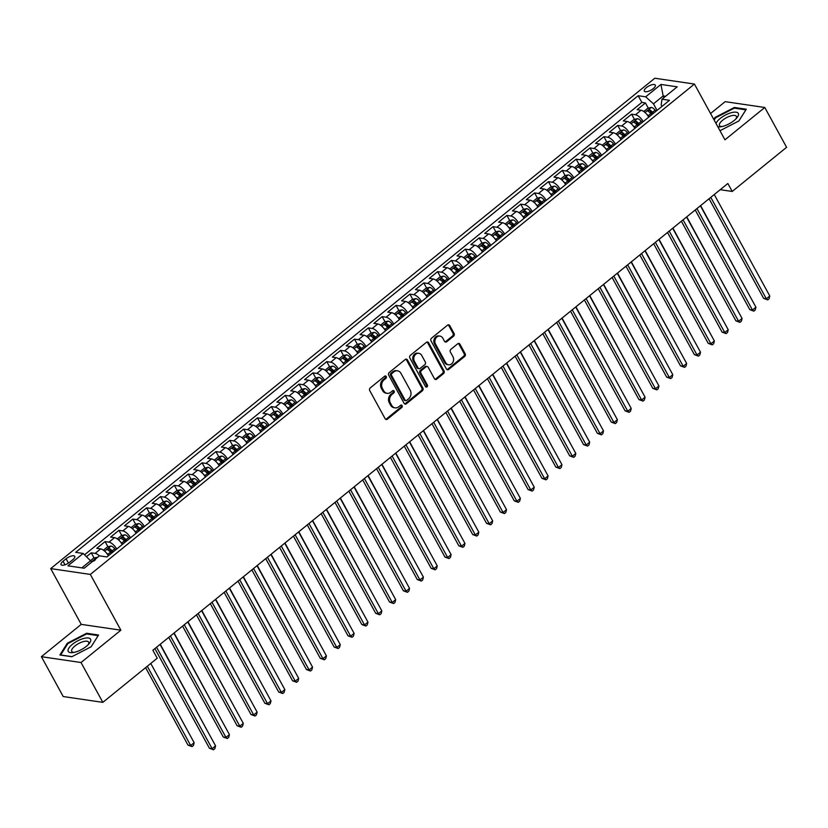 <?xml version="1.0" encoding="UTF-8"?>
<svg xmlns="http://www.w3.org/2000/svg" width="828" height="828" viewBox="0 0 828 828"><rect width="100%" height="100%" fill="white"/><g stroke="black" fill="none" stroke-linecap="round" stroke-linejoin="round"><path stroke-width="1.24" d="M386.241 376.512A1.345 1.118 98.4 0 0 384.689 376.181L370.24 387.918A1.925 1.604 98.4 0 0 369.733 390.588L385.144 418.73A1.925 1.604 98.4 0 0 387.369 419.196L401.818 407.459A1.345 1.118 98.4 0 0 400.617 405.275L398.744 406.786A6.148 5.123 98.4 0 1 395.111 407.862A6.148 5.123 98.4 0 1 391.654 405.316L390.371 402.977A6.148 5.123 98.4 0 1 391.986 394.438L393.849 392.917A1.345 1.118 98.4 0 0 392.658 390.733L390.785 392.244A6.148 5.123 98.4 0 1 387.152 393.321A6.148 5.123 98.4 0 1 383.695 390.775L382.412 388.425A6.148 5.123 98.4 0 1 384.016 379.897L385.889 378.375A1.345 1.118 98.4 0 0 386.241 376.512M387.152 393.321L386.076 393.165A6.148 5.123 98.4 0 1 382.619 390.619L381.335 388.27A6.148 5.123 98.4 0 1 382.95 379.731L384.823 378.22A1.345 1.118 98.4 0 0 384.927 376.036M385.713 419.341A1.925 1.604 98.4 0 0 386.293 419.03L400.742 407.304A1.345 1.118 98.4 0 0 400.856 405.12M395.111 407.862L394.045 407.707A6.148 5.123 98.4 0 1 390.578 405.161L389.295 402.812A6.148 5.123 98.4 0 1 390.909 394.283L392.782 392.762A1.345 1.118 98.4 0 0 392.886 390.578M646.389 87.623A6.262 2.329 -28.7 0 0 644.329 91.132A6.262 2.329 -28.7 0 0 653.251 88.627A6.262 2.329 -28.7 0 0 655.31 85.118A6.262 2.329 -28.7 0 0 646.389 87.623M453.589 336.178A1.925 1.604 98.4 0 0 454.096 333.508L449.77 325.611A1.925 1.604 98.4 0 0 447.555 325.156L431.512 338.186A1.925 1.604 98.4 0 0 431.005 340.846L446.416 368.998A1.925 1.604 98.4 0 0 448.631 369.454L464.684 356.433A1.925 1.604 98.4 0 0 465.181 353.763L459.964 344.22A1.925 1.604 98.4 0 0 457.749 343.765L450.877 349.344A1.925 1.604 98.4 0 0 450.37 352.003L452.968 356.733A5.134 4.275 98.4 0 1 452.895 362.322A5.134 4.275 98.4 0 1 448.579 364.775A5.134 4.275 98.4 0 1 445.692 362.643L435.538 344.117A5.134 4.275 98.4 0 1 435.611 338.528A5.134 4.275 98.4 0 1 439.927 336.075A5.134 4.275 98.4 0 1 442.814 338.207L444.512 341.291A1.925 1.604 98.4 0 0 446.727 341.757L453.589 336.178L452.523 336.023A1.925 1.604 98.4 0 0 453.03 333.353L448.704 325.456A1.925 1.604 98.4 0 0 448.145 324.855M724.955 139.818L764.793 107.485L786.6 147.312L732.221 191.454L727.853 183.495L152.859 650.249L157.227 658.208L102.838 702.361L81.03 662.524L120.867 630.191L90.345 574.425L694.433 84.052L724.955 139.818M407.479 359.952A1.925 1.604 98.4 0 0 405.265 359.487L389.212 372.517A1.925 1.604 98.4 0 0 388.705 375.187L404.116 403.329A1.925 1.604 98.4 0 0 406.341 403.795L422.383 390.764A1.925 1.604 98.4 0 0 422.891 388.094L407.479 359.952L406.403 359.787A1.925 1.604 98.4 0 0 405.844 359.186M410.357 355.347L426.41 342.326A1.925 1.604 98.4 0 1 428.625 342.782L444.036 370.934A1.925 1.604 98.4 0 1 443.529 373.594L436.666 379.172A1.925 1.604 98.4 0 1 434.452 378.717L428.2 367.301A1.925 1.604 98.4 0 0 425.985 366.835L421.421 370.54A1.925 1.604 98.4 0 0 420.924 373.2L427.424 385.092A1.345 1.118 98.4 0 1 425.53 386.635L409.86 358.017A1.925 1.604 98.4 0 1 410.357 355.347M651.843 114.626L650.363 111.925M648.272 108.106L645.447 102.931L637.125 109.679L641.038 110.259L635.5 114.761A7.825 3.208 50.9 0 1 643.201 121.633M637.984 125.866L636.515 123.175M634.424 119.356L631.588 114.181L623.277 120.929L627.189 121.509L621.642 126.001A7.825 3.208 50.9 0 1 629.352 132.884M624.136 137.117L622.656 134.426M620.565 130.607L617.729 125.432L609.418 132.18L613.331 132.749L607.783 137.251A7.825 3.208 50.9 0 1 615.494 144.134M610.277 148.367L608.797 145.666M606.707 141.847L603.881 136.672L595.56 143.42L599.472 144L593.935 148.502A7.825 3.208 50.9 0 1 601.635 155.374M596.419 159.607L594.949 156.916M592.858 153.097L590.022 147.922L581.711 154.67L585.624 155.25L580.076 159.742A7.825 3.208 50.9 0 1 587.787 166.625M582.57 170.858L581.09 168.167M579 164.348L576.164 159.173L567.853 165.921L571.765 166.49L566.217 170.992A7.825 3.208 50.9 0 1 573.928 177.875M568.712 182.108L567.232 179.407M565.141 175.588L562.315 170.413L553.994 177.161L557.906 177.741L552.369 182.243A7.825 3.208 50.9 0 1 560.07 189.115M554.853 193.348L553.383 190.657M551.293 186.838L548.457 181.663L540.146 188.411L544.048 188.991L538.51 193.483A7.825 3.208 50.9 0 1 546.221 200.366M541.005 204.599L539.525 201.908M537.434 198.089L534.598 192.914L526.287 199.662L530.199 200.231L524.652 204.733A7.825 3.208 50.9 0 1 532.363 211.616M527.146 215.849L525.666 213.148M523.575 209.329L520.75 204.154L512.428 210.902L516.341 211.482L510.804 215.984A7.825 3.208 50.9 0 1 518.504 222.856M513.288 227.089L511.818 224.398M509.727 220.579L506.891 215.404L498.58 222.152L502.482 222.732L496.945 227.224A7.825 3.208 50.9 0 1 504.656 234.107M499.439 238.34L497.959 235.649M495.868 231.83L493.033 226.655L484.722 233.403L488.634 233.972L483.086 238.474A7.825 3.208 50.9 0 1 490.797 245.357M485.581 249.59L484.101 246.889M482.01 243.07L479.184 237.895L470.863 244.643L474.775 245.223L469.238 249.725A7.825 3.208 50.9 0 1 476.938 256.597M471.722 260.83L470.252 258.139M468.162 254.32L465.326 249.145L457.015 255.893L460.917 256.473L455.379 260.965A7.825 3.208 50.9 0 1 463.08 267.848M457.863 272.081L456.394 269.39M454.303 265.571L451.467 260.396L443.156 267.144L447.068 267.713L441.521 272.215A7.825 3.208 50.9 0 1 449.231 279.098M444.015 283.331L442.535 280.63M440.444 276.821L437.619 271.646L429.297 278.394L433.21 278.964L427.672 283.466A7.825 3.208 50.9 0 1 435.373 290.338M430.156 294.582L428.687 291.88M426.596 288.061L423.76 282.886L415.449 289.634L419.351 290.214L413.814 294.706A7.825 3.208 50.9 0 1 421.514 301.589M416.298 305.822L414.828 303.131M412.737 299.312L409.901 294.137L401.59 300.885L405.503 301.454L399.955 305.956A7.825 3.208 50.9 0 1 407.666 312.839M402.449 317.072L400.969 314.371M398.879 310.562L396.043 305.387L387.732 312.135L391.644 312.705L386.107 317.207A7.825 3.208 50.9 0 1 393.807 324.079M388.591 328.323L387.121 325.621M385.03 321.802L382.194 316.627L373.883 323.375L377.785 323.955L372.248 328.447A7.825 3.208 50.9 0 1 379.948 335.33M374.732 339.563L373.262 336.872M371.172 333.053L368.336 327.878L360.025 334.626L363.937 335.195L358.389 339.697A7.825 3.208 50.9 0 1 366.1 346.58M360.884 350.813L359.404 348.112M357.313 344.303L354.477 339.128L346.166 345.876L350.078 346.446L344.541 350.948A7.825 3.208 50.9 0 1 352.242 357.82M347.025 362.064L345.545 359.362M343.465 355.543L340.629 350.368L332.318 357.116L336.22 357.696L330.682 362.188A7.825 3.208 50.9 0 1 338.383 369.071M333.166 373.304L331.697 370.613M329.606 366.794L326.77 361.619L318.459 368.367L322.371 368.936L316.824 373.438A7.825 3.208 50.9 0 1 324.535 380.321M319.318 384.554L317.838 381.853M315.747 378.044L312.912 372.869L304.601 379.617L308.513 380.187L302.976 384.689A7.825 3.208 50.9 0 1 310.676 391.561M305.46 395.805L303.979 393.103M301.889 389.284L299.063 384.109L290.752 390.857L294.654 391.437L289.117 395.929A7.825 3.208 50.9 0 1 296.817 402.812M291.601 407.045L290.131 404.354M288.041 400.535L285.205 395.36L276.894 402.108L280.806 402.677L275.258 407.179A7.825 3.208 50.9 0 1 282.969 414.062M277.753 418.295L276.273 415.604M274.182 411.785L271.346 406.61L263.035 413.358L266.947 413.928L261.4 418.43A7.825 3.208 50.9 0 1 269.11 425.313M263.894 429.546L262.414 426.844M260.323 423.025L257.498 417.85L249.187 424.598L253.089 425.178L247.551 429.67A7.825 3.208 50.9 0 1 255.252 436.553M250.035 440.786L248.566 438.095M246.475 434.276L243.639 429.101L235.328 435.849L239.24 436.428L233.693 440.92A7.825 3.208 50.9 0 1 241.403 447.803M236.187 452.036L234.707 449.345M232.616 445.526L229.78 440.351L221.469 447.099L225.382 447.669L219.834 452.171A7.825 3.208 50.9 0 1 227.545 459.054M222.328 463.287L220.848 460.585M218.758 456.766L215.932 451.591L207.611 458.339L211.523 458.919L205.986 463.421A7.825 3.208 50.9 0 1 213.686 470.294M208.47 474.527L207 471.836M204.909 468.017L202.073 462.842L193.762 469.59L197.675 470.169L192.127 474.661A7.825 3.208 50.9 0 1 199.838 481.544M194.621 485.777L193.141 483.086M191.051 479.267L188.215 474.092L179.904 480.84L183.816 481.41L178.268 485.912A7.825 3.208 50.9 0 1 185.979 492.795M180.763 497.028L179.283 494.326M177.192 490.507L174.366 485.332L166.045 492.08L169.957 492.66L164.42 497.162A7.825 3.208 50.9 0 1 172.12 504.035M166.904 508.268L165.434 505.577M163.344 501.758L160.508 496.583L152.197 503.331L156.109 503.91L150.561 508.402A7.825 3.208 50.9 0 1 158.272 515.285M153.056 519.518L151.576 516.827M149.485 513.008L146.649 507.833L138.338 514.581L142.25 515.151L136.703 519.653A7.825 3.208 50.9 0 1 144.414 526.536M139.197 530.769L137.717 528.067M135.626 524.248L132.801 519.073L124.479 525.821L128.392 526.401L122.854 530.903A7.825 3.208 50.9 0 1 130.555 537.776M125.338 542.009L123.869 539.318M121.778 535.499L118.942 530.324L110.631 537.072L114.543 537.651L108.996 542.143A7.825 3.208 50.9 0 1 116.707 549.026M111.49 553.259L110.01 550.568M107.919 546.749L105.084 541.574L96.772 548.322L100.685 548.892A7.825 3.208 50.9 0 1 108.385 555.774M69.697 562.233L72.74 559.759A6.065 2.256 -28.7 0 0 74.737 556.354A6.065 2.256 -28.7 0 0 66.095 558.776L63.052 561.249A6.065 2.256 -28.7 0 0 61.055 564.655A6.065 2.256 -28.7 0 0 69.697 562.233M90.345 574.425L50.705 568.608L654.793 78.236L694.433 84.052M645.447 102.931L641.855 102.403L638.191 95.717L75.669 552.348L83.162 553.446L91.804 562.046M638.191 95.717L645.685 96.814L660.93 84.446L677.211 86.837L661.976 99.215L669.469 100.312L106.947 556.944L99.443 555.847L84.208 568.215L67.927 565.824L83.162 553.446M94.061 557.989L91.235 552.814L95.137 553.394A7.825 3.208 50.9 0 1 99.391 555.888M105.084 541.574L108.996 542.143M118.942 530.324L122.854 530.903M132.801 519.073L136.703 519.653M146.649 507.833L150.561 508.402M160.508 496.583L164.42 497.162M174.366 485.332L178.268 485.912M188.215 474.092L192.127 474.661M202.073 462.842L205.986 463.421M215.932 451.591L219.834 452.171M229.78 440.351L233.693 440.92M243.639 429.101L247.551 429.67M257.498 417.85L261.4 418.43M271.346 406.61L275.258 407.179M285.205 395.36L289.117 395.929M299.063 384.109L302.976 384.689M312.912 372.869L316.824 373.438M326.77 361.619L330.682 362.188M340.629 350.368L344.541 350.948M354.477 339.128L358.389 339.697M368.336 327.878L372.248 328.447M382.194 316.627L386.107 317.207M396.043 305.387L399.955 305.956M409.901 294.137L413.814 294.706M423.76 282.886L427.672 283.466M437.619 271.646L441.521 272.215M451.467 260.396L455.379 260.965M465.326 249.145L469.238 249.725M479.184 237.895L483.086 238.474M493.033 226.655L496.945 227.224M506.891 215.404L510.804 215.984M520.75 204.154L524.652 204.733M534.598 192.914L538.51 193.483M548.457 181.663L552.369 182.243M562.315 170.413L566.217 170.992M576.164 159.173L580.076 159.742M590.022 147.922L593.935 148.502M603.881 136.672L607.783 137.251M617.729 125.432L621.642 126.001M631.588 114.181L635.5 114.761M641.855 102.403L84.611 554.75M91.235 552.814L86.619 556.561M664.035 97.538L663.166 95.944L653.468 103.821L657.059 110.393M90.935 560.452L81.806 567.863M120.867 630.191L81.237 624.364L41.4 656.697L81.03 662.524M41.4 656.697L63.207 696.534L102.838 702.361M764.793 107.485L725.162 101.658L710.559 113.508M81.237 624.364L50.705 568.608M720.215 189.695L732.221 191.454M665.557 96.296L663.166 95.944L660.93 84.446M661.965 106.398L661.179 104.959L661.976 99.215M122.244 544.524A7.825 3.208 -129.1 0 0 114.543 537.651M136.102 533.284A7.825 3.208 -129.1 0 0 128.392 526.401M149.951 522.033A7.825 3.208 -129.1 0 0 142.25 515.151M163.809 510.783A7.825 3.208 -129.1 0 0 156.109 503.91M177.668 499.543A7.825 3.208 -129.1 0 0 169.957 492.66M191.516 488.292A7.825 3.208 -129.1 0 0 183.816 481.41M205.375 477.042A7.825 3.208 -129.1 0 0 197.675 470.169M219.234 465.802A7.825 3.208 -129.1 0 0 211.523 458.919M233.082 454.551A7.825 3.208 -129.1 0 0 225.382 447.669M246.941 443.301A7.825 3.208 -129.1 0 0 239.24 436.428M260.799 432.061A7.825 3.208 -129.1 0 0 253.089 425.178M274.648 420.81A7.825 3.208 -129.1 0 0 266.947 413.928M288.506 409.56A7.825 3.208 -129.1 0 0 280.806 402.677M302.365 398.309A7.825 3.208 -129.1 0 0 294.654 391.437M316.224 387.069A7.825 3.208 -129.1 0 0 308.513 380.187M330.072 375.819A7.825 3.208 -129.1 0 0 322.371 368.936M343.93 364.568A7.825 3.208 -129.1 0 0 336.22 357.696M357.789 353.328A7.825 3.208 -129.1 0 0 350.078 346.446M371.637 342.078A7.825 3.208 -129.1 0 0 363.937 335.195M385.496 330.827A7.825 3.208 -129.1 0 0 377.785 323.955M399.355 319.587A7.825 3.208 -129.1 0 0 391.644 312.705M413.203 308.337A7.825 3.208 -129.1 0 0 405.503 301.454M427.062 297.086A7.825 3.208 -129.1 0 0 419.351 290.214M440.92 285.846A7.825 3.208 -129.1 0 0 433.21 278.964M454.769 274.596A7.825 3.208 -129.1 0 0 447.068 267.713M468.627 263.345A7.825 3.208 -129.1 0 0 460.917 256.473M482.486 252.105A7.825 3.208 -129.1 0 0 474.775 245.223M496.334 240.855A7.825 3.208 -129.1 0 0 488.634 233.972M510.193 229.604A7.825 3.208 -129.1 0 0 502.482 222.732M524.052 218.364A7.825 3.208 -129.1 0 0 516.341 211.482M537.9 207.114A7.825 3.208 -129.1 0 0 530.199 200.231M551.759 195.863A7.825 3.208 -129.1 0 0 544.048 188.991M565.617 184.623A7.825 3.208 -129.1 0 0 557.906 177.741M579.465 173.373A7.825 3.208 -129.1 0 0 571.765 166.49M593.324 162.122A7.825 3.208 -129.1 0 0 585.624 155.25M607.183 150.882A7.825 3.208 -129.1 0 0 599.472 144M621.031 139.632A7.825 3.208 -129.1 0 0 613.331 132.749M634.89 128.381A7.825 3.208 -129.1 0 0 627.189 121.509M648.748 117.141A7.825 3.208 -129.1 0 0 641.038 110.259M653.468 103.821L645.685 96.814M91.163 646.751L98.563 635.014L86.629 633.265L67.296 643.242L59.895 654.969L71.829 656.728L91.163 646.751M719.977 130.71L738.897 120.95L746.307 109.213L734.364 107.464L715.03 117.441L713.788 119.408M67.658 643.905L67.296 643.242M87.043 634.01L86.629 633.265M734.778 108.209L734.364 107.464M715.392 118.104L715.03 117.441M404.685 403.94A1.925 1.604 98.4 0 0 405.265 403.629L421.317 390.609A1.925 1.604 98.4 0 0 421.814 387.939L406.403 359.787M391.903 373.49A1.345 1.118 98.4 0 0 391.551 375.353L405.078 400.069A1.345 1.118 98.4 0 0 406.631 400.39L408.608 398.785A6.148 5.123 98.4 0 0 410.222 390.247L400.969 373.356A6.148 5.123 98.4 0 0 397.512 370.809A6.148 5.123 98.4 0 0 393.88 371.886L391.903 373.49L390.837 373.335A1.345 1.118 98.4 0 0 390.485 375.198L391.551 375.353M405.834 400.628L404.768 400.462A1.345 1.118 98.4 0 1 404.012 399.903L390.485 375.198M397.512 370.809L396.446 370.654A6.148 5.123 98.4 0 0 392.814 371.731L393.88 371.886M390.837 373.335L392.814 371.731M435.01 379.317A1.925 1.604 98.4 0 0 435.59 379.017L442.462 373.438A1.925 1.604 98.4 0 0 442.97 370.768L427.558 342.626A1.925 1.604 98.4 0 0 426.989 342.016M427.113 366.504L426.047 366.338A1.925 1.604 98.4 0 0 424.909 366.68L420.355 370.375A1.925 1.604 98.4 0 0 419.848 373.045L426.358 384.927L427.424 385.092M425.768 386.945A1.345 1.118 98.4 0 0 426.358 384.927M421.711 355.45A5.134 4.275 98.4 0 0 418.823 353.318A5.134 4.275 98.4 0 0 414.507 355.771A5.134 4.275 98.4 0 0 414.435 361.36L418.016 367.891A1.925 1.604 98.4 0 0 420.231 368.346L424.785 364.651A1.925 1.604 98.4 0 0 425.292 361.981L421.711 355.45M418.823 353.318L417.747 353.163A5.134 4.275 98.4 0 0 413.431 355.616A5.134 4.275 98.4 0 0 413.369 361.205L414.435 361.36M419.092 368.677L418.016 368.522A1.925 1.604 98.4 0 1 416.939 367.725L413.369 361.205M445.071 341.902A1.925 1.604 98.4 0 0 445.65 341.602L452.523 336.023M439.927 336.075L438.85 335.92A5.134 4.275 98.4 0 0 434.545 338.373A5.134 4.275 98.4 0 0 434.472 343.951L435.538 344.117M448.579 364.775L447.503 364.62A5.134 4.275 98.4 0 1 444.615 362.488L434.472 343.951M446.975 369.599A1.925 1.604 98.4 0 0 447.565 369.298L463.608 356.278A1.925 1.604 98.4 0 0 464.115 353.608L458.888 344.065A1.925 1.604 98.4 0 0 458.329 343.465M90.832 560.359L93.626 558.093L97.155 557.285A5.185 2.122 50.9 0 1 97.549 557.389M145.593 667.647L188.008 745.117L190.688 745.51L194.145 742.695L150.768 663.456M95.437 559.738L93.771 561.084M147.301 666.271L190.688 745.51L192.055 746.618L188.008 745.117M194.145 742.695L193.441 745.5L192.055 746.618M154.877 648.614L209.432 748.264L212.113 748.657L156.575 647.227M215.57 745.852L214.866 748.647L213.479 749.764L212.113 748.657L215.57 745.852L160.042 644.422M213.479 749.764L209.432 748.264M72.44 644.287A12.72 4.73 -28.7 0 0 72.947 652.588A12.72 4.73 -28.7 0 0 86.371 646.337A12.72 4.73 -28.7 0 0 89.01 643.791A12.72 4.73 -28.7 0 0 87.075 637.933A12.72 4.73 -28.7 0 0 72.44 644.287M88.099 644.774A9.626 3.581 -28.7 0 0 88.648 642.135A9.626 3.581 -28.7 0 0 74.924 645.985A9.626 3.581 -28.7 0 0 71.757 651.388A9.626 3.581 -28.7 0 0 74.261 652.35M98.159 635.666L91.121 646.771M71.984 656.645L60.661 654.979L67.834 643.615L86.578 633.948L98.139 635.645M717.814 126.767A12.72 4.73 -28.7 0 0 720.681 126.787A12.72 4.73 -28.7 0 0 736.754 117.99A12.72 4.73 -28.7 0 0 738.421 113.695A12.72 4.73 -28.7 0 0 727.564 114.036A12.72 4.73 -28.7 0 0 716.003 123.455M735.833 118.973A9.626 3.581 -28.7 0 0 736.475 116.551A9.626 3.581 -28.7 0 0 736.382 116.334A9.626 3.581 -28.7 0 0 726.498 117.669A9.626 3.581 -28.7 0 0 719.397 125.37A9.626 3.581 -28.7 0 0 719.491 125.587A9.626 3.581 -28.7 0 0 722.006 126.549M714.15 120.07L715.578 117.814L734.312 108.147L745.873 109.845L738.855 120.971M106.357 552.876A5.185 2.122 50.9 0 1 107.837 554.346L108.778 555.464M103.417 550.144L107.485 546.842L111.014 546.035A5.185 2.122 50.9 0 1 114.771 548.726L115.703 549.833M113.074 551.976L112.132 550.868A5.185 2.122 -129.1 0 0 109.296 548.488L107.63 549.833A5.185 2.122 50.9 0 1 110.476 552.214L111.407 553.321M109.296 548.488L110.548 550.786A2.639 1.087 50.9 0 1 111.397 551.614L112.256 552.628M207.787 731.631L160.259 644.246M120.205 541.626A5.185 2.122 50.9 0 1 121.695 543.106L122.627 544.213M117.276 538.904L121.343 535.602L124.873 534.795A5.185 2.122 50.9 0 1 128.619 537.475L129.561 538.593M126.922 540.725L125.991 539.618A5.185 2.122 -129.1 0 0 123.144 537.237L121.488 538.593A5.185 2.122 50.9 0 1 124.324 540.963L125.266 542.071M123.144 537.237L124.397 539.535A2.639 1.087 50.9 0 1 125.256 540.363L126.115 541.388M221.645 720.381L174.118 632.996M134.064 530.375A5.185 2.122 50.9 0 1 135.554 531.855L136.485 532.963M131.124 527.653L135.192 524.352L138.721 523.544A5.185 2.122 50.9 0 1 142.478 526.235L143.41 527.343M140.781 529.475L139.849 528.367A5.185 2.122 -129.1 0 0 137.003 525.997L135.337 527.343A5.185 2.122 50.9 0 1 138.183 529.723L139.114 530.831M137.003 525.997L138.255 528.285A2.639 1.087 50.9 0 1 139.114 529.113L139.973 530.137M235.494 709.13L187.966 621.745M147.922 519.125A5.185 2.122 50.9 0 1 149.402 520.605L150.344 521.723M144.983 516.403L149.05 513.101L152.58 512.294A5.185 2.122 50.9 0 1 156.337 514.985L157.268 516.092M154.639 518.235L153.697 517.127A5.185 2.122 -129.1 0 0 150.862 514.747L149.195 516.092A5.185 2.122 50.9 0 1 152.041 518.473L152.973 519.58M150.862 514.747L152.114 517.045A2.639 1.087 50.9 0 1 152.963 517.873L153.822 518.887M249.352 697.89L201.825 610.505M168.726 637.363L223.281 737.024L225.961 737.417L170.433 635.987M229.428 734.602L228.714 737.396L227.338 738.524L225.961 737.417L229.428 734.602L173.901 633.172M227.338 738.524L223.281 737.024M182.584 626.123L237.139 725.773L239.82 726.166L184.292 624.736M243.287 723.351L242.573 726.146L241.186 727.274L239.82 726.166L243.287 723.351L187.749 621.921M241.186 727.274L237.139 725.773M196.443 614.873L250.998 714.523L253.678 714.916L198.14 613.486M257.135 712.111L256.432 714.906L255.045 716.023L253.678 714.916L257.135 712.111L201.608 610.681M255.045 716.023L250.998 714.523M210.291 603.622L264.856 703.272L267.527 703.676L211.999 602.246M270.994 700.861L270.28 703.655L268.903 704.783L267.527 703.676L270.994 700.861L215.466 599.431M268.903 704.783L264.856 703.272M161.77 507.885A5.185 2.122 50.9 0 1 163.261 509.365L164.192 510.472M158.841 505.163L162.909 501.861L166.438 501.054A5.185 2.122 50.9 0 1 170.185 503.734L171.127 504.852M168.488 506.984L167.556 505.877A5.185 2.122 -129.1 0 0 164.71 503.496L163.054 504.852A5.185 2.122 50.9 0 1 165.89 507.222L166.832 508.33M164.71 503.496L165.962 505.794A2.639 1.087 50.9 0 1 166.821 506.622L167.68 507.647M263.211 686.64L215.684 599.255M224.15 592.382L278.705 692.032L281.385 692.425L225.858 590.995M284.853 689.61L284.139 692.405L282.752 693.533L281.385 692.425L284.853 689.61L229.315 588.18M282.752 693.533L278.705 692.032M175.629 496.634A5.185 2.122 50.9 0 1 177.12 498.114L178.051 499.222M172.69 493.912L176.757 490.611L180.287 489.803A5.185 2.122 50.9 0 1 184.044 492.494L184.975 493.602M182.346 495.734L181.415 494.626A5.185 2.122 -129.1 0 0 178.569 492.256L176.902 493.602A5.185 2.122 50.9 0 1 179.748 495.982L180.68 497.09M178.569 492.256L179.821 494.544A2.639 1.087 50.9 0 1 180.68 495.372L181.539 496.396M277.059 675.389L229.532 588.004M238.009 581.132L292.563 680.782L295.244 681.175L239.706 579.745M298.701 678.37L297.997 681.165L296.61 682.282L295.244 681.175L298.701 678.37L243.173 576.94M296.61 682.282L292.563 680.782M189.488 485.384A5.185 2.122 50.9 0 1 190.968 486.864L191.91 487.982M186.548 482.662L190.616 479.36L194.145 478.553A5.185 2.122 50.9 0 1 197.902 481.244L198.834 482.351M196.205 484.494L195.263 483.386A5.185 2.122 -129.1 0 0 192.427 481.006L190.761 482.351A5.185 2.122 50.9 0 1 193.607 484.732L194.539 485.839M192.427 481.006L193.68 483.293A2.639 1.087 50.9 0 1 194.528 484.132L195.398 485.146M290.918 664.149L243.391 576.764M251.857 569.881L306.422 669.531L309.092 669.935L253.565 568.505M312.56 667.12L311.846 669.914L310.469 671.042L309.092 669.935L312.56 667.12L257.032 565.69M310.469 671.042L306.422 669.531M203.336 474.144A5.185 2.122 50.9 0 1 204.826 475.624L205.768 476.731M200.407 471.422L204.475 468.12L208.004 467.302A5.185 2.122 50.9 0 1 211.751 469.993L212.692 471.111M210.053 473.243L209.122 472.136A5.185 2.122 -129.1 0 0 206.275 469.755L204.619 471.111A5.185 2.122 50.9 0 1 207.455 473.481L208.397 474.589M206.275 469.755L207.538 472.053A2.639 1.087 50.9 0 1 208.387 472.881L209.246 473.906M304.776 652.899L257.249 565.514M265.716 558.641L320.27 658.291L322.951 658.684L267.423 557.254M326.418 655.869L325.704 658.664L324.317 659.792L322.951 658.684L326.418 655.869L270.88 554.439M324.317 659.792L320.27 658.291M217.195 462.893A5.185 2.122 50.9 0 1 218.685 464.373L219.617 465.481M214.255 460.171L218.323 456.87L221.852 456.062A5.185 2.122 50.9 0 1 225.609 458.753L226.551 459.861M223.912 461.993L222.98 460.885A5.185 2.122 -129.1 0 0 220.134 458.515L218.468 459.861A5.185 2.122 50.9 0 1 221.314 462.241L222.256 463.349M220.134 458.515L221.386 460.803A2.639 1.087 50.9 0 1 222.246 461.631L223.105 462.655M318.625 641.648L271.098 554.263M279.574 547.391L334.129 647.041L336.81 647.434L281.272 546.004M340.267 644.619L339.563 647.424L338.176 648.541L336.81 647.434L340.267 644.619L284.739 543.199M338.176 648.541L334.129 647.041M231.053 451.643A5.185 2.122 50.9 0 1 232.533 453.123L233.475 454.241M228.114 448.921L232.182 445.619L235.711 444.812A5.185 2.122 50.9 0 1 239.468 447.503L240.399 448.61M237.771 450.753L236.829 449.635A5.185 2.122 -129.1 0 0 233.993 447.265L232.326 448.61A5.185 2.122 50.9 0 1 235.173 450.991L236.104 452.098M233.993 447.265L235.245 449.552A2.639 1.087 50.9 0 1 236.094 450.391L236.963 451.405M332.483 630.408L284.956 543.023M293.422 536.14L347.988 635.79L350.658 636.183L295.13 534.764M354.125 633.379L353.421 636.173L352.035 637.301L350.658 636.183L354.125 633.379L298.597 531.949M352.035 637.301L347.988 635.79M244.902 440.403A5.185 2.122 50.9 0 1 246.392 441.883L247.334 442.99M241.973 437.681L246.04 434.379L249.57 433.561A5.185 2.122 50.9 0 1 253.316 436.252L254.258 437.36M251.629 439.502L250.687 438.395A5.185 2.122 -129.1 0 0 247.841 436.014L246.185 437.37A5.185 2.122 50.9 0 1 249.031 439.74L249.963 440.848M247.841 436.014L249.104 438.312A2.639 1.087 50.9 0 1 249.952 439.14L250.812 440.165M346.342 619.158L298.815 531.773M307.281 524.9L361.836 624.55L364.517 624.943L308.989 523.513M367.984 622.128L367.27 624.923L365.883 626.051L364.517 624.943L367.984 622.128L312.446 520.698M365.883 626.051L361.836 624.55M258.76 429.152A5.185 2.122 50.9 0 1 260.251 430.632L261.182 431.74M255.821 426.43L259.888 423.129L263.418 422.321A5.185 2.122 50.9 0 1 267.175 425.012L268.117 426.12M265.477 428.252L264.546 427.144A5.185 2.122 -129.1 0 0 261.7 424.774L260.033 426.12A5.185 2.122 50.9 0 1 262.88 428.5L263.821 429.608M261.7 424.774L262.952 427.062A2.639 1.087 50.9 0 1 263.811 427.89L264.67 428.914M360.19 607.907L312.663 520.522M321.14 513.65L375.695 613.3L378.375 613.693L322.837 512.263M381.832 610.878L381.128 613.683L379.741 614.8L378.375 613.693L381.832 610.878L326.304 509.458M379.741 614.8L375.695 613.3M334.988 502.399L389.553 602.049L392.224 602.442L336.696 501.023M395.691 599.638L394.987 602.432L393.6 603.56L392.224 602.442L395.691 599.638L340.163 498.208M393.6 603.56L389.553 602.049M348.847 491.159L403.402 590.809L406.082 591.202L350.554 489.772M409.549 588.387L408.835 591.182L407.448 592.31L406.082 591.202L409.549 588.387L354.011 486.957M407.448 592.31L403.402 590.809M272.619 417.902A5.185 2.122 50.9 0 1 274.109 419.382L275.041 420.489M269.68 415.18L273.747 411.878L277.276 411.071A5.185 2.122 50.9 0 1 281.034 413.762L281.965 414.869M279.336 417.012L278.394 415.894A5.185 2.122 -129.1 0 0 275.558 413.524L273.892 414.869A5.185 2.122 50.9 0 1 276.738 417.25L277.67 418.357M275.558 413.524L276.811 415.811A2.639 1.087 50.9 0 1 277.659 416.65L278.529 417.664M374.049 596.657L326.522 509.282M286.467 406.662A5.185 2.122 50.9 0 1 287.958 408.142L288.9 409.249M283.538 403.94L287.606 400.638L291.135 399.82A5.185 2.122 50.9 0 1 294.892 402.511L295.824 403.619M293.195 405.761L292.253 404.654A5.185 2.122 -129.1 0 0 289.407 402.273L287.751 403.629A5.185 2.122 50.9 0 1 290.597 405.999L291.528 407.107M289.407 402.273L290.669 404.571A2.639 1.087 50.9 0 1 291.518 405.399L292.377 406.413M387.908 585.417L340.38 498.032M300.326 395.411A5.185 2.122 50.9 0 1 301.816 396.891L302.748 397.999M297.387 392.689L301.454 389.388L304.983 388.58A5.185 2.122 50.9 0 1 308.74 391.271L309.682 392.379M307.043 394.511L306.112 393.404A5.185 2.122 -129.1 0 0 303.265 391.033L301.599 392.379A5.185 2.122 50.9 0 1 304.445 394.759L305.387 395.867M303.265 391.033L304.518 393.321A2.639 1.087 50.9 0 1 305.377 394.149L306.236 395.173M401.756 574.166L354.229 486.781M362.705 479.909L417.26 579.559L419.941 579.952L364.403 478.522M423.398 577.137L422.694 579.942L421.307 581.059L419.941 579.952L423.398 577.137L367.87 475.707M421.307 581.059L417.26 579.559M314.185 384.161A5.185 2.122 50.9 0 1 315.675 385.641L316.606 386.748M311.245 381.439L315.313 378.137L318.842 377.33A5.185 2.122 50.9 0 1 322.599 380.021L323.531 381.128M320.902 383.271L319.97 382.153A5.185 2.122 -129.1 0 0 317.124 379.783L315.458 381.128A5.185 2.122 50.9 0 1 318.304 383.509L319.235 384.616M317.124 379.783L318.376 382.07A2.639 1.087 50.9 0 1 319.235 382.909L320.094 383.923M415.615 562.916L368.087 475.541M376.554 468.658L431.119 568.308L433.789 568.701L378.261 467.271M437.256 565.897L436.553 568.691L435.166 569.819L433.789 568.701L437.256 565.897L381.729 464.467M435.166 569.819L431.119 568.308M328.033 372.921A5.185 2.122 50.9 0 1 329.523 374.401L330.465 375.508M325.104 370.199L329.171 366.897L332.701 366.079A5.185 2.122 50.9 0 1 336.458 368.77L337.389 369.878M334.76 372.02L333.819 370.913A5.185 2.122 -129.1 0 0 330.972 368.532L329.316 369.888A5.185 2.122 50.9 0 1 332.163 372.258L333.094 373.366M330.972 368.532L332.235 370.83A2.639 1.087 50.9 0 1 333.084 371.658L333.943 372.672M429.473 551.676L381.946 464.291M390.412 457.418L444.967 557.068L447.648 557.461L392.12 456.031M451.115 554.646L450.401 557.441L449.014 558.569L447.648 557.461L451.115 554.646L395.577 453.216M449.014 558.569L444.967 557.068M341.892 361.67A5.185 2.122 50.9 0 1 343.382 363.15L344.313 364.258M338.952 358.948L343.02 355.647L346.549 354.839A5.185 2.122 50.9 0 1 350.306 357.53L351.248 358.638M348.609 360.77L347.677 359.662A5.185 2.122 -129.1 0 0 344.831 357.292L343.165 358.638A5.185 2.122 50.9 0 1 346.011 361.008L346.953 362.126M344.831 357.292L346.083 359.58A2.639 1.087 50.9 0 1 346.942 360.408L347.801 361.432M443.332 540.425L395.794 453.04M404.271 446.168L458.826 545.818L461.506 546.211L405.968 444.781M464.963 543.396L464.26 546.201L462.873 547.318L461.506 546.211L464.963 543.396L409.436 441.966M462.873 547.318L458.826 545.818M355.75 350.42A5.185 2.122 50.9 0 1 357.241 351.9L358.172 353.007M352.811 347.698L356.878 344.396L360.408 343.589A5.185 2.122 50.9 0 1 364.165 346.28L365.096 347.387M362.467 349.53L361.536 348.412A5.185 2.122 -129.1 0 0 358.69 346.042L357.023 347.387A5.185 2.122 50.9 0 1 359.869 349.768L360.801 350.875M358.69 346.042L359.942 348.329A2.639 1.087 50.9 0 1 360.801 349.168L361.66 350.182M457.18 529.175L409.653 441.79M418.119 434.917L472.684 534.567L475.355 534.96L419.827 433.53M478.822 532.156L478.118 534.95L476.731 536.078L475.355 534.96L478.822 532.156L423.294 430.726M476.731 536.078L472.684 534.567M369.599 339.18A5.185 2.122 50.9 0 1 371.089 340.66L372.031 341.767M366.669 336.458L370.737 333.156L374.266 332.339A5.185 2.122 50.9 0 1 378.023 335.029L378.955 336.137M376.326 338.279L375.384 337.172A5.185 2.122 -129.1 0 0 372.538 334.791L370.882 336.147A5.185 2.122 50.9 0 1 373.728 338.517L374.66 339.625M372.538 334.791L373.801 337.089A2.639 1.087 50.9 0 1 374.649 337.917L375.508 338.931M471.039 517.935L423.512 430.55M431.978 423.667L486.533 523.327L489.213 523.72L433.686 422.29M492.681 520.905L491.967 523.7L490.58 524.828L489.213 523.72L492.681 520.905L437.143 419.475M490.58 524.828L486.533 523.327M383.457 327.929A5.185 2.122 50.9 0 1 384.948 329.409L385.879 330.517M380.518 325.207L384.585 321.906L388.115 321.098A5.185 2.122 50.9 0 1 391.872 323.789L392.814 324.897M390.174 327.029L389.243 325.921A5.185 2.122 -129.1 0 0 386.397 323.551L384.73 324.897A5.185 2.122 50.9 0 1 387.576 327.267L388.518 328.385M386.397 323.551L387.649 325.839A2.639 1.087 50.9 0 1 388.508 326.667L389.367 327.691M484.897 506.684L437.36 419.299M445.837 412.427L500.391 512.077L503.072 512.47L447.534 411.04M506.529 509.655L505.825 512.46L504.438 513.577L503.072 512.47L506.529 509.655L451.001 408.225M504.438 513.577L500.391 512.077M397.316 316.679A5.185 2.122 50.9 0 1 398.806 318.159L399.738 319.266M394.376 313.957L398.444 310.655L401.973 309.848A5.185 2.122 50.9 0 1 405.73 312.539L406.662 313.646M404.033 315.789L403.101 314.671A5.185 2.122 -129.1 0 0 400.255 312.301L398.589 313.646A5.185 2.122 50.9 0 1 401.435 316.027L402.367 317.134M400.255 312.301L401.508 314.588A2.639 1.087 50.9 0 1 402.367 315.427L403.226 316.441M498.746 495.434L451.219 408.049M459.685 401.176L514.25 500.826L516.92 501.219L461.393 399.789M520.388 498.415L519.684 501.209L518.297 502.337L516.92 501.219L520.388 498.415L464.86 396.985M518.297 502.337L514.25 500.826M411.164 305.439A5.185 2.122 50.9 0 1 412.654 306.919L413.596 308.026M408.235 302.717L412.303 299.415L415.832 298.597A5.185 2.122 50.9 0 1 419.589 301.288L420.52 302.396M417.892 304.538L416.95 303.431A5.185 2.122 -129.1 0 0 414.103 301.05L412.447 302.406A5.185 2.122 50.9 0 1 415.294 304.776L416.225 305.884M414.103 301.05L415.366 303.348A2.639 1.087 50.9 0 1 416.215 304.176L417.074 305.19M512.604 484.194L465.077 396.809M425.023 294.188A5.185 2.122 50.9 0 1 426.513 295.668L427.445 296.776M422.083 291.466L426.161 288.165L429.68 287.357A5.185 2.122 50.9 0 1 433.437 290.048L434.379 291.156M431.74 293.288L430.808 292.18A5.185 2.122 -129.1 0 0 427.962 289.81L426.296 291.156A5.185 2.122 50.9 0 1 429.142 293.526L430.084 294.644M427.962 289.81L429.214 292.098A2.639 1.087 50.9 0 1 430.074 292.926L430.933 293.95M526.463 472.943L478.926 385.558M438.881 282.938A5.185 2.122 50.9 0 1 440.372 284.418L441.303 285.525M435.942 280.216L440.01 276.914L443.539 276.107A5.185 2.122 50.9 0 1 447.296 278.798L448.227 279.905M445.599 282.048L444.667 280.93A5.185 2.122 -129.1 0 0 441.821 278.56L440.154 279.905A5.185 2.122 50.9 0 1 443.001 282.286L443.932 283.393M441.821 278.56L443.073 280.847A2.639 1.087 50.9 0 1 443.932 281.686L444.791 282.7M540.311 461.693L492.784 374.308M473.544 389.926L528.098 489.586L530.779 489.979L475.251 388.549M534.246 487.164L533.532 489.959L532.145 491.087L530.779 489.979L534.246 487.164L478.708 385.734M532.145 491.087L528.098 489.586M487.402 378.686L541.957 478.336L544.638 478.729L489.1 377.299M548.095 475.914L547.391 478.719L546.004 479.836L544.638 478.729L548.095 475.914L492.567 374.484M546.004 479.836L541.957 478.336M501.25 367.435L555.816 467.085L558.486 467.478L502.958 366.048M561.953 464.674L561.249 467.468L559.863 468.596L558.486 467.478L561.953 464.674L506.425 363.244M559.863 468.596L555.816 467.085M452.73 271.698A5.185 2.122 50.9 0 1 454.22 273.178L455.162 274.285M449.801 268.976L453.868 265.664L457.398 264.856A5.185 2.122 50.9 0 1 461.155 267.547L462.086 268.655M459.457 270.797L458.515 269.69A5.185 2.122 -129.1 0 0 455.669 267.309L454.013 268.665A5.185 2.122 50.9 0 1 456.859 271.035L457.791 272.143M455.669 267.309L456.932 269.607A2.639 1.087 50.9 0 1 457.78 270.435L458.64 271.449M554.17 450.453L506.643 363.068M515.109 356.185L569.664 455.845L572.345 456.238L516.817 354.808M575.812 453.423L575.098 456.218L573.711 457.346L572.345 456.238L575.812 453.423L520.274 351.993M573.711 457.346L569.664 455.845M466.588 260.447A5.185 2.122 50.9 0 1 468.079 261.927L469.01 263.035M463.649 257.725L467.727 254.424L471.246 253.616A5.185 2.122 50.9 0 1 475.003 256.307L475.945 257.415M473.305 259.547L472.374 258.439A5.185 2.122 -129.1 0 0 469.528 256.059L467.861 257.415A5.185 2.122 50.9 0 1 470.708 259.785L471.649 260.903M469.528 256.059L470.78 258.357A2.639 1.087 50.9 0 1 471.639 259.185L472.498 260.209M568.029 439.202L520.491 351.817M528.968 344.945L583.523 444.595L586.203 444.988L530.676 343.558M589.66 442.173L588.956 444.978L587.569 446.095L586.203 444.988L589.66 442.173L534.132 340.743M587.569 446.095L583.523 444.595M480.447 249.197A5.185 2.122 50.9 0 1 481.937 250.677L482.869 251.784M477.508 246.475L481.575 243.173L485.104 242.366A5.185 2.122 50.9 0 1 488.862 245.057L489.793 246.164M487.164 248.296L486.233 247.189A5.185 2.122 -129.1 0 0 483.386 244.819L481.72 246.164A5.185 2.122 50.9 0 1 484.566 248.545L485.498 249.652M483.386 244.819L484.639 247.106A2.639 1.087 50.9 0 1 485.498 247.945L486.357 248.959M581.877 427.952L534.35 340.567M542.816 333.694L597.381 433.344L600.052 433.737L544.524 332.307M603.519 430.933L602.815 433.727L601.428 434.855L600.052 433.737L603.519 430.933L547.991 329.503M601.428 434.855L597.381 433.344M494.295 237.957A5.185 2.122 50.9 0 1 495.786 239.437L496.728 240.544M491.366 235.235L495.434 231.923L498.963 231.115A5.185 2.122 50.9 0 1 502.72 233.806L503.652 234.914M501.023 237.056L500.081 235.949A5.185 2.122 -129.1 0 0 497.235 233.568L495.579 234.924A5.185 2.122 50.9 0 1 498.425 237.294L499.356 238.402M497.235 233.568L498.497 235.866A2.639 1.087 50.9 0 1 499.346 236.694L500.205 237.708M595.736 416.712L548.208 329.327M556.675 322.444L611.23 422.104L613.91 422.497L558.382 321.067M617.377 419.682L616.663 422.477L615.276 423.605L613.91 422.497L617.377 419.682L561.85 318.252M615.276 423.605L611.23 422.104M508.154 226.706A5.185 2.122 50.9 0 1 509.644 228.186L510.576 229.294M505.225 223.984L509.292 220.683L512.811 219.875A5.185 2.122 50.9 0 1 516.568 222.566L517.51 223.674M514.871 225.806L513.94 224.698A5.185 2.122 -129.1 0 0 511.093 222.318L509.427 223.674A5.185 2.122 50.9 0 1 512.273 226.044L513.215 227.162M511.093 222.318L512.346 224.616A2.639 1.087 50.9 0 1 513.205 225.444L514.064 226.468M609.594 405.461L562.057 318.076M522.013 215.456A5.185 2.122 50.9 0 1 523.503 216.936L524.434 218.043M519.073 212.734L523.141 209.432L526.67 208.625A5.185 2.122 50.9 0 1 530.427 211.316L531.359 212.423M528.73 214.555L527.798 213.448A5.185 2.122 -129.1 0 0 524.952 211.078L523.286 212.423A5.185 2.122 50.9 0 1 526.132 214.804L527.063 215.911M524.952 211.078L526.204 213.365A2.639 1.087 50.9 0 1 527.063 214.204L527.922 215.218M623.443 394.211L575.915 306.826M535.871 204.216A5.185 2.122 50.9 0 1 537.351 205.696L538.293 206.803M532.932 201.483L536.999 198.182L540.529 197.374A5.185 2.122 50.9 0 1 544.286 200.065L545.217 201.173M542.588 203.315L541.647 202.208A5.185 2.122 -129.1 0 0 538.8 199.827L537.144 201.183A5.185 2.122 50.9 0 1 539.991 203.553L540.922 204.661M538.8 199.827L540.063 202.125A2.639 1.087 50.9 0 1 540.912 202.953L541.771 203.967M637.301 382.971L589.774 295.586M570.533 311.204L625.088 410.854L627.769 411.247L572.241 309.817M631.236 408.432L630.522 411.237L629.135 412.354L627.769 411.247L631.236 408.432L575.698 307.002M629.135 412.354L625.088 410.854M584.382 299.953L638.947 399.603L641.628 399.996L586.089 298.566M645.084 397.192L644.381 399.986L642.994 401.104L641.628 399.996L645.084 397.192L589.557 295.762M642.994 401.104L638.947 399.603M598.24 288.703L652.795 388.363L655.476 388.756L599.948 287.326M658.943 385.941L658.229 388.736L656.852 389.864L655.476 388.756L658.943 385.941L603.415 284.511M656.852 389.864L652.795 388.363M549.72 192.965A5.185 2.122 50.9 0 1 551.21 194.445L552.141 195.553M546.79 190.243L550.858 186.942L554.377 186.134A5.185 2.122 50.9 0 1 558.134 188.815L559.076 189.933M556.437 192.065L555.505 190.957A5.185 2.122 -129.1 0 0 552.659 188.577L551.003 189.933A5.185 2.122 50.9 0 1 553.839 192.303L554.781 193.421M552.659 188.577L553.911 190.875A2.639 1.087 50.9 0 1 554.77 191.703L555.629 192.727M651.16 371.72L603.622 284.335M612.099 277.463L666.654 377.113L669.335 377.506L613.807 276.076M672.802 374.691L672.088 377.485L670.701 378.613L669.335 377.506L672.802 374.691L617.264 273.261M670.701 378.613L666.654 377.113M563.578 181.715A5.185 2.122 50.9 0 1 565.069 183.195L566 184.302M560.639 178.993L564.706 175.691L568.236 174.884A5.185 2.122 50.9 0 1 571.993 177.575L572.924 178.682M570.295 180.814L569.364 179.707A5.185 2.122 -129.1 0 0 566.518 177.337L564.851 178.682A5.185 2.122 50.9 0 1 567.697 181.063L568.629 182.17M566.518 177.337L567.77 179.624A2.639 1.087 50.9 0 1 568.629 180.452L569.488 181.477M665.008 360.47L617.481 273.085M625.958 266.212L680.512 365.862L683.193 366.255L627.655 264.825M686.65 363.451L685.946 366.245L684.559 367.363L683.193 366.255L686.65 363.451L631.122 262.021M684.559 367.363L680.512 365.862M577.437 170.475A5.185 2.122 50.9 0 1 578.917 171.945L579.859 173.062M574.497 167.742L578.565 164.441L582.094 163.633A5.185 2.122 50.9 0 1 585.851 166.324L586.783 167.432M584.154 169.574L583.212 168.467A5.185 2.122 -129.1 0 0 580.376 166.086L578.71 167.432A5.185 2.122 50.9 0 1 581.556 169.812L582.488 170.92M580.376 166.086L581.629 168.384A2.639 1.087 50.9 0 1 582.477 169.212L583.336 170.226M678.867 349.23L631.34 261.845M639.806 254.962L694.361 354.622L697.041 355.015L641.514 253.585M700.509 352.2L699.795 354.995L698.418 356.123L697.041 355.015L700.509 352.2L644.981 250.77M698.418 356.123L694.361 354.622M591.285 159.224A5.185 2.122 50.9 0 1 592.776 160.704L593.707 161.812M588.356 156.502L592.424 153.201L595.953 152.393A5.185 2.122 50.9 0 1 599.7 155.074L600.642 156.192M598.002 158.324L597.071 157.216A5.185 2.122 -129.1 0 0 594.225 154.836L592.569 156.192A5.185 2.122 50.9 0 1 595.404 158.562L596.346 159.669M594.225 154.836L595.477 157.134A2.639 1.087 50.9 0 1 596.336 157.962L597.195 158.986M692.725 337.979L645.188 250.594M653.665 243.722L708.219 343.372L710.9 343.765L655.372 242.335M714.367 340.95L713.653 343.744L712.266 344.872L710.9 343.765L714.367 340.95L658.829 239.52M712.266 344.872L708.219 343.372M605.144 147.974A5.185 2.122 50.9 0 1 606.634 149.454L607.566 150.561M602.204 145.252L606.272 141.95L609.801 141.143A5.185 2.122 50.9 0 1 613.558 143.834L614.49 144.941M611.861 147.073L610.929 145.966A5.185 2.122 -129.1 0 0 608.083 143.596L606.417 144.941A5.185 2.122 50.9 0 1 609.263 147.322L610.195 148.429M608.083 143.596L609.336 145.883A2.639 1.087 50.9 0 1 610.195 146.711L611.054 147.736M706.574 326.729L659.047 239.344M667.523 232.471L722.078 332.121L724.759 332.514L669.221 231.084M728.216 329.71L727.512 332.504L726.125 333.622L724.759 332.514L728.216 329.71L672.688 228.28M726.125 333.622L722.078 332.121M619.002 136.734A5.185 2.122 50.9 0 1 620.482 138.204L621.424 139.321M616.063 134.001L620.131 130.7L623.66 129.892A5.185 2.122 50.9 0 1 627.417 132.583L628.348 133.691M625.72 135.833L624.778 134.726A5.185 2.122 -129.1 0 0 621.942 132.345L620.275 133.691A5.185 2.122 50.9 0 1 623.122 136.071L624.053 137.179M621.942 132.345L623.194 134.643A2.639 1.087 50.9 0 1 624.043 135.471L624.902 136.485M720.432 315.489L672.905 228.104M681.372 221.221L735.937 320.881L738.607 321.274L683.079 219.844M742.074 318.459L741.36 321.254L739.984 322.382L738.607 321.274L742.074 318.459L686.547 217.029M739.984 322.382L735.937 320.881M632.851 125.483A5.185 2.122 50.9 0 1 634.341 126.963L635.273 128.071M629.922 122.761L633.989 119.46L637.519 118.652A5.185 2.122 50.9 0 1 641.265 121.333L642.207 122.451M639.568 124.583L638.636 123.475A5.185 2.122 -129.1 0 0 635.79 121.095L634.134 122.451A5.185 2.122 50.9 0 1 636.97 124.821L637.912 125.928M635.79 121.095L637.042 123.393A2.639 1.087 50.9 0 1 637.902 124.221L638.761 125.245M734.291 304.238L686.764 216.853M695.23 209.981L749.785 309.631L752.466 310.024L696.938 208.594M755.933 307.209L755.219 310.003L753.832 311.131L752.466 310.024L755.933 307.209L700.395 205.779M753.832 311.131L749.785 309.631M646.709 114.233A5.185 2.122 50.9 0 1 648.2 115.713L649.131 116.82M643.77 111.511L647.838 108.209L651.367 107.402A5.185 2.122 50.9 0 1 655.124 110.093L656.055 111.2M653.427 113.332L652.495 112.225A5.185 2.122 -129.1 0 0 649.649 109.855L647.982 111.2A5.185 2.122 50.9 0 1 650.829 113.581L651.76 114.688M649.649 109.855L650.901 112.142A2.639 1.087 50.9 0 1 651.76 112.97L652.619 113.995M748.139 292.988L700.612 205.603M709.089 198.73L763.644 298.38L766.324 298.773L710.786 197.343M769.781 295.969L769.077 298.763L767.691 299.881L766.324 298.773L769.781 295.969L714.253 194.539M767.691 299.881L763.644 298.38M100.685 548.892L95.137 553.394M64.998 564.799L63.052 561.249M68.476 563.112L66.095 558.776M382.95 379.731L384.016 379.897M381.335 388.27L382.412 388.425M382.619 390.619L383.695 390.775M392.782 392.762L393.849 392.917M390.909 394.283L391.986 394.438M389.295 402.812L390.371 402.977M390.578 405.161L391.654 405.316M400.742 407.304L401.818 407.459M386.293 419.03L387.369 419.196M384.823 378.22L385.889 378.375M421.814 387.939L422.891 388.094M421.317 390.609L422.383 390.764M405.265 403.629L406.341 403.795M404.012 399.903L405.078 400.069M427.558 342.626L428.625 342.782M442.97 370.768L444.036 370.934M442.462 373.438L443.529 373.594M435.59 379.017L436.666 379.172M424.909 366.68L425.985 366.835M420.355 370.375L421.421 370.54M419.848 373.045L420.924 373.2M416.939 367.725L418.016 367.891M445.65 341.602L446.727 341.757M444.615 362.488L445.692 362.643M458.888 344.065L459.964 344.22M464.115 353.608L465.181 353.763M463.608 356.278L464.684 356.433M447.565 369.298L448.631 369.454M448.704 325.456L449.77 325.611M453.03 333.353L454.096 333.508M97.073 557.306L91.629 561.715M110.921 546.056L104.659 551.137M110.476 552.214L107.837 554.346M114.771 548.726L112.132 550.868M124.78 534.805L118.518 539.897M124.324 540.963L121.695 543.106M128.619 537.475L125.991 539.618M138.638 523.565L132.376 528.647M138.183 529.723L135.554 531.855M142.478 526.235L139.849 528.367M152.487 512.315L146.225 517.396M152.041 518.473L149.402 520.605M156.337 514.985L153.697 517.127M166.345 501.064L160.083 506.156M165.89 507.222L163.261 509.365M170.185 503.734L167.556 505.877M180.204 489.824L173.942 494.906M179.748 495.982L177.12 498.114M184.044 492.494L181.415 494.626M194.052 478.574L187.79 483.655M193.607 484.732L190.968 486.864M197.902 481.244L195.263 483.386M207.911 467.323L201.649 472.415M207.455 473.481L204.826 475.624M211.751 469.993L209.122 472.136M221.769 456.083L215.508 461.165M221.314 462.241L218.685 464.373M225.609 458.753L222.98 460.885M235.618 444.833L229.356 449.914M235.173 450.991L232.533 453.123M239.468 447.503L236.829 449.635M249.476 433.582L243.215 438.674M249.031 439.74L246.392 441.883M253.316 436.252L250.687 438.395M263.335 422.342L257.073 427.424M262.88 428.5L260.251 430.632M267.175 425.012L264.546 427.144M277.183 411.092L270.922 416.173M276.738 417.25L274.109 419.382M281.034 413.762L278.394 415.894M291.042 399.841L284.78 404.923M290.597 405.999L287.958 408.142M294.892 402.511L292.253 404.654M304.901 388.601L298.639 393.683M304.445 394.759L301.816 396.891M308.74 391.271L306.112 393.404M318.749 377.351L312.487 382.432M318.304 383.509L315.675 385.641M322.599 380.021L319.97 382.153M332.608 366.1L326.346 371.182M332.163 372.258L329.523 374.401M336.458 368.77L333.819 370.913M346.466 354.86L340.204 359.942M346.011 361.008L343.382 363.15M350.306 357.53L347.677 359.662M360.315 343.61L354.053 348.691M359.869 349.768L357.241 351.9M364.165 346.28L361.536 348.412M374.173 332.359L367.911 337.441M373.728 338.517L371.089 340.66M378.023 335.029L375.384 337.172M388.032 321.119L381.77 326.201M387.576 327.267L384.948 329.409M391.872 323.789L389.243 325.921M401.89 309.869L395.618 314.95M401.435 316.027L398.806 318.159M405.73 312.539L403.101 314.671M415.739 298.618L409.477 303.7M415.294 304.776L412.654 306.919M419.589 301.288L416.95 303.431M429.597 287.378L423.336 292.46M429.142 293.526L426.513 295.668M433.437 290.048L430.808 292.18M443.456 276.128L437.184 281.209M443.001 282.286L440.372 284.418M447.296 278.798L444.667 280.93M457.304 264.877L451.043 269.959M456.859 271.035L454.22 273.178M461.155 267.547L458.515 269.69M471.163 253.637L464.901 258.719M470.708 259.785L468.079 261.927M475.003 256.307L472.374 258.439M485.022 242.387L478.75 247.468M484.566 248.545L481.937 250.677M488.862 245.057L486.233 247.189M498.87 231.136L492.608 236.218M498.425 237.294L495.786 239.437M502.72 233.806L500.081 235.949M512.729 219.896L506.467 224.978M512.273 226.044L509.644 228.186M516.568 222.566L513.94 224.698M526.587 208.646L520.326 213.727M526.132 214.804L523.503 216.936M530.427 211.316L527.798 213.448M540.436 197.395L534.174 202.477M539.991 203.553L537.351 205.696M544.286 200.065L541.647 202.208M554.294 186.145L548.032 191.237M553.839 192.303L551.21 194.445M558.134 188.815L555.505 190.957M568.153 174.905L561.891 179.986M567.697 181.063L565.069 183.195M571.993 177.575L569.364 179.707M582.001 163.654L575.739 168.736M581.556 169.812L578.917 171.945M585.851 166.324L583.212 168.467M595.86 152.404L589.598 157.496M595.404 158.562L592.776 160.704M599.7 155.074L597.071 157.216M609.718 141.164L603.457 146.245M609.263 147.322L606.634 149.454M613.558 143.834L610.929 145.966M623.567 129.913L617.305 134.995M623.122 136.071L620.482 138.204M627.417 132.583L624.778 134.726M637.425 118.663L631.164 123.755M636.97 124.821L634.341 126.963M641.265 121.333L638.636 123.475M651.284 107.423L645.022 112.504M650.829 113.581L648.2 115.713M655.124 110.093L652.495 112.225"/></g></svg>
